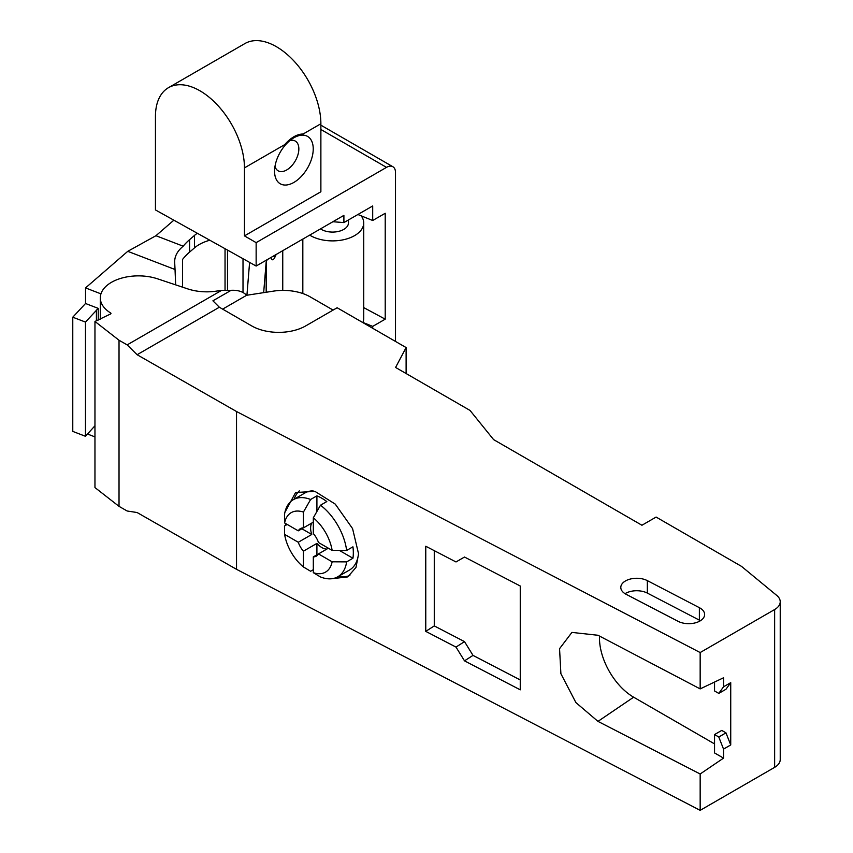 <?xml version="1.0" encoding="UTF-8"?>
<svg xmlns="http://www.w3.org/2000/svg" width="853" height="853" viewBox="0 0 853 853"><rect width="100%" height="100%" fill="white"/><g stroke="black" fill="none" stroke-linecap="round" stroke-linejoin="round"><path stroke-width="1.28" d="M216.683 291.086L221.695 290.319L127.161 344.889L119.025 340.24L94.96 321.464L110.581 313.968A1.269 0.736 0 0 0 110.954 313.456A1.269 0.736 0 0 0 110.613 312.955A38.15 22.018 180 0 1 100.302 297.889A38.15 22.018 180 0 1 111.466 282.322A38.15 22.018 180 0 1 157.517 278.814L187.735 288.89A38.15 22.018 0 0 0 216.683 291.086M406.113 373.529L406.113 347.566L337.138 307.752L305.673 325.921A38.15 22.018 0 0 1 251.731 325.921L219.349 307.229L212.919 300.81L231.131 290.308C237.891 289.967 243.062 291.619 246.634 295.277L273.323 291.15A38.15 22.018 180 0 1 310.172 296.855L333.096 310.087M231.131 290.308L221.695 290.319M173.863 220.191L155.939 235.716L127.758 251.326L85.535 287.919L100.942 293.848M127.758 251.326L175.036 269.505L175.654 284.859M94.96 321.464L94.96 487.575L119.025 506.351L119.025 340.24M236.526 411.519L236.526 569.324L700.164 810.35L700.164 773.991L597.974 721.382L575.903 702.584L560.901 673.731L559.557 648.675L571.915 632.414L597.974 635.272L700.164 688.904L700.164 652.545L236.526 411.519L137.098 354.72L127.161 344.889M119.025 506.351L127.161 511L137.098 512.525L236.526 569.324M425.764 631.369L425.764 546.24L456.003 561.956L464.501 557.03L520.255 586.011L520.255 689.832L464.501 660.851L456.003 647.086L425.764 631.369L434.273 625.91L434.273 550.665M284.891 512.386L295.586 492.501L314.97 491.392L335.261 504.112L352.566 528.593L358.58 553.874L355.989 567.437L347.779 576.895L331.284 578.782M285.435 523.422L285.755 525.256M714.547 743.901L633.63 697.189A48.322 27.893 60 0 1 599.467 638.012A48.322 27.893 60 0 1 599.51 636.082M730.733 682.656L723.536 686.804L718.78 693.404L725.967 689.245L730.733 682.656L730.733 744.946L725.967 732.855L721.745 730.413L714.547 734.561L714.547 752.943L723.536 758.125L723.536 749.094L730.733 744.946M700.164 810.35L774.641 767.348A19.075 11.014 0 0 0 780.228 759.565L780.228 601.76A19.075 11.014 180 0 1 774.641 609.543L700.164 652.545M700.164 773.991L723.536 758.125M700.164 688.904L723.536 677.772L723.536 686.804M406.113 347.566L395.579 367.451L470.014 410.421L493.588 439.604L641.936 525.245L656.106 517.067L741.524 566.381L776.774 595.447A19.075 11.014 180 0 1 780.228 601.76M246.634 295.277L222.644 309.127M219.349 307.229L137.098 354.72M699.375 607.677L647.331 580.626A15.898 9.18 0 0 0 625.462 580.957A15.898 9.18 0 0 0 620.803 587.45A15.898 9.18 0 0 0 626.059 594.264L678.103 621.325A15.898 9.18 0 0 0 699.972 620.995A15.898 9.18 0 0 0 704.631 614.501A15.898 9.18 0 0 0 699.375 607.677L699.375 620.142A15.898 9.18 180 0 1 700.409 620.728M625.025 593.677A15.898 9.18 180 0 1 625.462 593.421A15.898 9.18 180 0 1 647.331 593.091L699.375 620.142M723.536 749.094L718.78 737.003L714.547 734.561M718.78 737.003L725.967 732.855M718.78 693.404L714.547 690.962L714.547 682.059M520.255 679.958L473.01 655.392L464.512 641.627L434.273 625.91M473.01 655.392L464.501 660.851M464.512 641.627L456.003 647.086M294.061 499.25A49.591 28.629 60 0 1 299.339 490.859M349.869 575.476A49.591 28.629 60 0 1 338.566 576.329M313.094 490.848A44.505 25.697 -120 0 0 305.001 492.938L293.315 499.687A44.505 25.697 60 0 1 310.62 499.485L316.911 495.849A44.505 25.697 60 0 1 326.806 501.564L320.504 505.2A44.505 25.697 60 0 1 346.638 550.462L352.939 546.826A44.505 25.697 60 0 1 353.323 552.765A44.505 25.697 60 0 1 352.939 558.246L346.638 561.882A44.505 25.697 60 0 1 337.82 576.767A44.505 25.697 60 0 1 320.504 576.969L313.318 572.683L313.318 556.892A15.898 9.18 -120 0 0 316.314 556.145A15.898 9.18 -120 0 0 318.468 553.917L328.352 548.202M337.82 576.767L349.506 570.017A44.505 25.697 -120 0 0 358.569 553.053M316.911 554.813L316.911 543.393L303.423 551.177L303.423 566.968A34.333 19.822 60 0 1 284.603 534.373L298.283 542.263L311.761 534.479A15.898 9.18 -120 0 1 310.62 528.103A15.898 9.18 -120 0 1 311.761 523.06L298.283 530.843L284.603 522.953L284.486 514.572A44.505 25.697 60 0 1 293.315 499.687M313.318 569.697L310.62 571.254L303.423 566.968M284.603 534.373L284.486 525.992L287.184 524.435M311.761 534.479L301.877 528.764M284.603 522.953A34.333 19.822 60 0 1 303.423 512.077L303.423 527.868A15.898 9.18 -120 0 0 300.427 528.615A15.898 9.18 -120 0 0 298.283 530.843M303.423 527.868L313.318 522.164M318.468 542.497A15.898 9.18 -120 0 0 313.318 533.583L313.318 517.792A34.333 19.822 60 0 1 332.137 550.388L318.468 542.497M313.318 556.892L318.468 553.917L332.137 561.807L346.638 561.882M316.911 543.393A15.898 9.18 -120 0 0 321.858 547.573A15.898 9.18 -120 0 0 326.806 549.097M298.283 542.263A15.898 9.18 -120 0 0 303.423 551.177M352.939 558.246L339.398 550.43M332.137 561.807A34.333 19.822 60 0 1 313.318 572.683M332.137 550.388L346.638 550.462M320.504 505.2L313.318 517.792M316.911 495.849L316.911 511.48M303.423 512.077L310.62 499.485M87.507 434.028L94.96 436.896M175.036 269.505L174.652 261.839M155.939 235.716L183.192 246.197C177.232 251.102 174.396 256.614 174.673 262.735M98.234 320.067L98.234 308.381L85.535 303.497L85.535 287.919M85.535 303.497L72.772 317.199L72.772 431.405L85.471 436.288L94.96 425.764M225.043 248.713L225.043 290.308M209.827 240.226A38.15 22.018 180 0 0 194.441 247.914L189.579 252.125A89.011 51.383 180 0 0 182.51 259.504L182.51 287.152M197.331 233.264A38.15 22.018 0 0 0 194.441 235.46L189.579 239.672A89.011 51.383 0 0 0 183.192 246.197M332.894 221.727L343.898 222.59L372.697 205.968L372.697 220.5L357.897 214.508M372.697 220.5L385.215 213.271L385.215 319.171L372.697 326.39L362.93 322.445M363.719 307.592L385.215 319.171M372.697 326.39L372.697 328.277M343.898 222.59L343.898 215.372L256.145 266.04L256.145 242.636L244.459 235.886L244.459 167.881A62.941 36.338 -120 0 0 216.982 104.546A62.941 36.338 -120 0 0 168.478 87.678A62.941 36.338 -120 0 0 155.449 116.488L155.449 209.934L256.145 266.04M395.504 341.445L395.504 172.551A12.72 7.336 -60 0 0 392.87 166.73A12.72 7.336 -60 0 0 386.516 167.369L256.145 242.636M227.506 250.078L227.506 290.308M274.997 166.378A17.167 9.905 120 0 0 278.131 170.813A17.167 9.905 120 0 0 291.353 166.207A17.167 9.905 120 0 0 298.849 148.934A17.167 9.905 120 0 0 295.298 141.076A17.167 9.905 120 0 0 289.881 140.585M274.57 171.261L274.57 171.261A27.339 15.78 120 0 0 293.901 182.414A27.339 15.78 120 0 0 313.232 148.934A27.339 15.78 120 0 0 293.901 137.781A27.339 15.78 120 0 0 274.57 171.261M168.478 87.678L244.907 43.556A62.941 36.338 60 0 1 293.4 60.424A62.941 36.338 60 0 1 320.877 123.76L303.178 133.985C296.993 134.102 290.82 137.664 284.635 144.679L244.459 167.881M320.877 123.76L320.877 191.765L244.459 235.886M362.866 322.605A31.156 17.988 0 0 0 363.719 318.425L363.719 222.91A31.156 17.988 180 0 1 354.709 235.556A31.156 17.988 180 0 1 324.662 240.301A31.156 17.988 180 0 1 309.692 235.119M302.826 293.539L302.826 239.085M282.748 290.404L282.748 250.675M361.224 215.862A31.156 17.988 180 0 1 363.719 222.91M271.073 257.414A17.806 3.689 98.6 0 0 272.48 259.781A17.806 3.689 98.6 0 0 275.146 256.71L276.159 254.482M320.504 228.881A15.898 9.18 0 0 0 343.802 229.393A15.898 9.18 0 0 0 348.461 222.91L348.461 219.957M267.213 259.643L266.179 261.914L266.179 292.259M266.179 261.914L263.673 292.643M246.922 295.234L249.598 262.393M98.234 308.381L85.471 322.082L85.471 436.288M72.772 317.199L85.471 322.082M96.41 309.959L96.41 320.845M110.613 313.957L110.613 312.955M633.63 697.189L597.974 721.382M774.641 767.348L774.641 609.543M647.331 580.626L647.331 593.091M189.579 239.672L189.579 252.125M194.441 247.914L194.441 235.46M386.516 167.369L320.877 129.475M272.885 256.369L275.146 256.71M100.302 297.889L100.302 319.182M243.009 258.726L243.009 292.376M392.87 166.73L320.877 125.167"/></g></svg>
